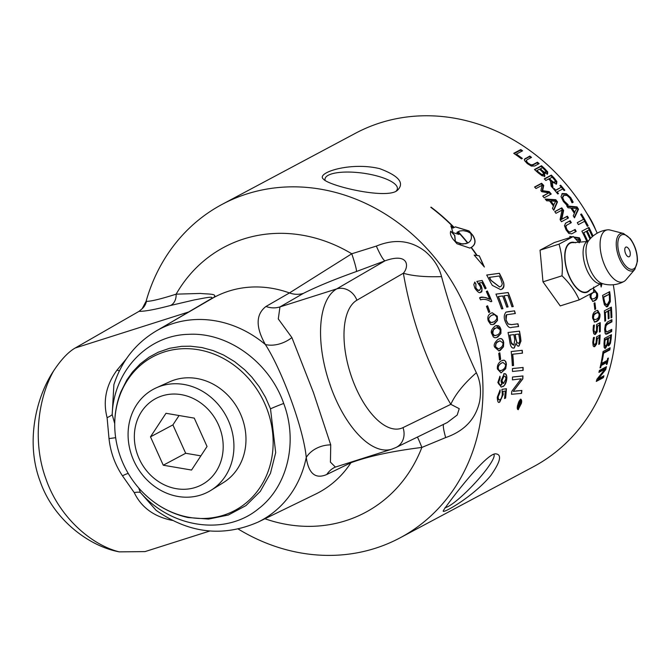 <?xml version="1.0" encoding="UTF-8"?>
<svg xmlns="http://www.w3.org/2000/svg" width="671" height="671" viewBox="0 0 671 671"><rect width="100%" height="100%" fill="white"/><g stroke="black" fill="none" stroke-linecap="round" stroke-linejoin="round"><path stroke-width="1.01" d="M509.482 299.719A188.987 166.718 -118.1 0 0 507.83 295.299L504.03 295.785A188.987 166.718 61.9 0 1 506.186 301.472A188.987 166.718 61.9 0 1 508.064 306.907L506.714 307.092A188.987 166.718 -118.1 0 0 504.978 302.118A188.987 166.718 -118.1 0 0 502.646 295.97L498.394 296.515A188.987 166.718 61.9 0 1 501.296 304.08A188.987 166.718 61.9 0 1 502.923 308.735L501.556 308.895A188.987 166.718 -118.1 0 0 500.096 304.718A188.987 166.718 -118.1 0 0 495.936 294.124L508.182 292.506A188.987 166.718 61.9 0 1 510.69 299.073A188.987 166.718 61.9 0 1 513.24 306.563L511.889 306.739A188.987 166.718 -118.1 0 0 509.482 299.719M238.264 529.05A188.987 166.718 -118.1 0 0 400 537.882A188.987 166.718 -118.1 0 0 470.556 320.47A188.987 166.718 -118.1 0 0 222.151 204.353A188.987 166.718 -118.1 0 0 146.093 301.287L142.16 308.71L139.073 311.319L75.186 348.014C68.308 351.965 61.145 359.539 53.714 370.744C35.781 397.467 25.406 442.743 40.218 481.518C53.638 520.126 89.553 546.446 119.279 551.864L145.003 551.604L209.83 531.013M488.228 311.05A188.987 166.718 -118.1 0 0 486.467 306.353L487.557 305.766A188.987 166.718 61.9 0 1 489.318 310.472A188.987 166.718 61.9 0 1 489.83 311.898L488.74 312.485A188.987 166.718 -118.1 0 0 488.228 311.05M613.277 284.756A188.987 166.718 61.9 0 1 533.302 466.798L400 537.882M222.151 204.353L355.454 133.277A188.987 166.718 61.9 0 1 597.224 233.181M599.438 325.192L596.787 326.114L596.393 331.625L594.657 334.217L595.429 334.317L593.76 333.772L593.08 330.098L593.399 325.569L594.397 325.032A188.987 166.718 61.9 0 1 594.405 325.192L593.894 329.704L594.33 331.851L595.471 332.078L596.494 330.602L596.586 324.554L600.226 322.617A188.987 166.718 61.9 0 1 600.251 331.659L599.421 332.103A188.987 166.718 -118.1 0 0 599.438 325.192L597.559 326.19L597.165 331.717L595.429 334.317L594.682 334.485M593.634 325.133L593.122 329.62L593.55 331.759L595.471 332.078M599.983 314.288C600.201 317.861 599.069 320.277 596.594 321.526L594.665 322.08L592.627 318.205C592.342 314.624 593.424 312.2 595.873 310.941L597.718 310.379L599.983 314.288L599.211 314.263C599.429 317.819 598.297 320.226 595.823 321.476L594.296 322.021M570.316 237.475A188.987 166.718 -118.1 0 0 569.788 236.444L572.422 236.813M573.772 236.997L579.409 237.802A188.987 166.718 61.9 0 1 580.6 240.319L579.333 242.743M568.496 217.958L561.442 221.724A188.987 166.718 -118.1 0 0 560.092 219.576L562.038 210.073L555.949 213.319A188.987 166.718 -118.1 0 0 554.749 211.591L561.803 207.834A188.987 166.718 61.9 0 1 563.623 210.468L561.786 219.157L567.381 216.179A188.987 166.718 61.9 0 1 568.496 217.958M546.63 200.788A188.987 166.718 -118.1 0 0 545.204 199.027L555.814 199.715A188.987 166.718 61.9 0 1 557.5 201.921L553.818 210.283A188.987 166.718 -118.1 0 0 552.426 208.354L553.491 206.064A188.987 166.718 -118.1 0 0 549.566 200.939L546.63 200.788M603.355 377.664L596.293 381.422A188.987 166.718 -118.1 0 0 596.997 379.165L604.999 369.134L598.909 372.38A188.987 166.718 -118.1 0 0 599.396 370.459L606.458 366.693A188.987 166.718 61.9 0 1 605.703 369.612L598.356 378.763L603.942 375.777A188.987 166.718 61.9 0 1 603.355 377.664L602.617 377.32L596.569 380.549M602.365 360.335L601.526 360.78A188.987 166.718 -118.1 0 0 603.053 351.537L610.107 347.779A188.987 166.718 61.9 0 1 609.805 349.91L603.573 353.223A188.987 166.718 61.9 0 1 602.365 360.335L601.652 360.101M605.175 333.479L604.663 329.453L605.359 324.73L607.498 322.005L611.902 319.656A188.987 166.718 61.9 0 1 611.91 321.845L607.507 324.194L606.081 325.661L605.46 329.025L606.366 332.011L605.183 331.659L607.322 331.734L611.751 329.369A188.987 166.718 61.9 0 1 611.65 331.549L607.247 333.898L605.972 334.217L605.175 333.479M578.402 224.617A188.987 166.718 -118.1 0 0 577.295 222.646L583.518 219.325A188.987 166.718 -118.1 0 0 580.633 214.41L581.472 213.965A188.987 166.718 61.9 0 1 588.157 225.875L587.318 226.32A188.987 166.718 -118.1 0 0 584.626 221.296L578.402 224.617M568.027 207.792A188.987 166.718 -118.1 0 0 566.735 205.913L577.001 206.886A188.987 166.718 61.9 0 1 578.511 209.209L574.477 217.84A188.987 166.718 -118.1 0 0 573.235 215.802L574.393 213.445A188.987 166.718 -118.1 0 0 570.862 208.018L568.027 207.792M558.482 193.592L557.76 193.978A188.987 166.718 -118.1 0 0 553.567 188.954L554.288 188.568A188.987 166.718 61.9 0 1 555.68 190.203L561.3 187.209A188.987 166.718 -118.1 0 0 559.908 185.573L560.629 185.188A188.987 166.718 61.9 0 1 564.814 190.212L564.093 190.598A188.987 166.718 -118.1 0 0 562.734 188.928L557.123 191.923A188.987 166.718 61.9 0 1 558.482 193.592M552.199 182.319L553.122 188.434A188.987 166.718 -118.1 0 0 551.201 186.244L550.413 180.826A188.987 166.718 -118.1 0 0 548.652 178.964L545.842 180.465A188.987 166.718 -118.1 0 0 544.29 178.863L551.344 175.097A188.987 166.718 61.9 0 1 554.347 178.218L556.88 181.564L556.611 183.812L552.199 182.319L551.679 182.873L552.392 187.595M531.365 166.098L527.297 163.607L524.487 160.512L524.462 159.17L529.788 156.049A188.987 166.718 61.9 0 1 531.533 157.391L527.129 159.74L526.265 160.939L528.094 163.179L531.071 164.848L533.017 164.563L537.446 162.197A188.987 166.718 61.9 0 1 539.132 163.64L534.72 165.989L531.365 166.098M525.854 161.594L526.374 160.344L525.854 161.594L527.674 163.816L530.635 165.477L532.581 165.192L537.01 162.827A188.14 165.963 61.9 0 1 538.41 164.026M522.348 158.44L521.51 158.884A188.987 166.718 -118.1 0 0 513.718 153.315L520.78 149.549A188.987 166.718 61.9 0 1 522.583 150.79L516.36 154.112A188.987 166.718 61.9 0 1 522.348 158.44M544.407 173.001L544.894 176.129L542.059 175.76L537.999 172.732A188.987 166.718 -118.1 0 0 534.46 169.503L541.522 165.737A188.987 166.718 61.9 0 1 544.793 168.723L547.695 171.902L547.637 173.814L544.407 173.001L543.921 173.588L544.399 176.708M563.866 195.362L562.692 197.735L564.202 201.065L568.085 204.697A188.987 166.718 61.9 0 1 568.178 204.84L567.054 205.435L563.372 201.476L561.015 196.637L562.424 193.516L566.416 193.743L570.711 197.609L573.168 202.172L572.036 202.776A188.987 166.718 -118.1 0 0 571.927 202.634L569.897 198.029L566.928 195.42L563.866 195.362L562.81 196.175M561.82 193.927L562.424 193.516L561.853 194.011L565.846 194.229L570.124 198.079L572.564 202.625M592.342 236.653A188.987 166.718 -118.1 0 0 589.121 229.859L587.184 230.891A188.987 166.718 61.9 0 1 590.53 237.945L589.692 238.39A188.987 166.718 -118.1 0 0 586.353 231.344L583.736 232.736A188.987 166.718 61.9 0 1 587.31 240.302L586.471 240.746A188.987 166.718 -118.1 0 0 581.883 231.168L588.945 227.402A188.987 166.718 61.9 0 1 593.089 236.007M602.03 283.548L601.149 287.02A188.987 166.718 -118.1 0 0 600.579 284.177L600.646 283.95M610.325 301.656L607.666 306.597L606.693 306.857L604.386 304.793L603.137 299.232A188.987 166.718 -118.1 0 0 602.6 295.425L609.662 291.659A188.987 166.718 61.9 0 1 610.191 295.425L610.325 301.656L609.553 301.665L606.316 306.806M604.814 321.216A188.987 166.718 -118.1 0 0 604.328 310.866L611.39 307.1A188.987 166.718 61.9 0 1 611.868 317.45L611.038 317.895A188.987 166.718 -118.1 0 0 610.702 309.75L608.765 310.782A188.987 166.718 61.9 0 1 609.092 318.381L608.253 318.826A188.987 166.718 -118.1 0 0 607.934 311.227L605.309 312.619A188.987 166.718 61.9 0 1 605.645 320.772L604.814 321.216M606.576 345.188L604.739 348.064L605.502 348.257L604.11 347.444L604.026 343.091A188.987 166.718 -118.1 0 0 604.403 338.419L611.466 334.661A188.987 166.718 61.9 0 1 611.122 338.972L610.4 343.376L608.899 345.741L607.649 344.282L605.502 348.257L604.831 348.392M609.897 342.21L608.127 345.548L608.899 345.741L608.396 345.833M600.738 367.515L600.017 367.893A188.987 166.718 -118.1 0 0 601.325 361.812L602.046 361.434A188.987 166.718 61.9 0 1 601.635 363.439L607.255 360.436A188.987 166.718 -118.1 0 0 607.666 358.431L608.387 358.054A188.987 166.718 61.9 0 1 607.079 364.135L606.358 364.521A188.987 166.718 -118.1 0 0 606.81 362.525L601.191 365.519A188.987 166.718 61.9 0 1 600.738 367.515L600.159 367.297M551.243 194.028L544.181 197.794A188.987 166.718 -118.1 0 0 542.738 196.075L548.819 192.829L541.791 191.713A188.987 166.718 -118.1 0 0 540.885 190.698L542.076 185.288L535.995 188.526A188.987 166.718 -118.1 0 0 534.561 187.016L541.623 183.25A188.987 166.718 61.9 0 1 543.711 185.473L542.613 190.673L549.23 191.646A188.987 166.718 61.9 0 1 551.243 194.028M566.928 225.011L565.871 226.395L566.861 229.44L568.966 231.906L570.711 231.805L575.139 229.44A188.987 166.718 61.9 0 1 576.196 231.436L571.793 233.785L568.882 233.491L566.056 229.868L564.454 225.607L565.779 223.066L570.182 220.717A188.987 166.718 61.9 0 1 571.331 222.663L566.114 225.49L565.225 226.781L566.207 229.817L568.303 232.267L570.056 232.158L574.485 229.801A188.14 165.963 61.9 0 1 575.533 231.78L571.591 233.885M593.625 289.931L594.422 289.738L597.5 293.604C598.096 297.169 597.148 299.585 594.665 300.834L592.954 301.396L590.153 297.521L590.01 294.393M595.68 309.029L594.816 309.49A188.987 166.718 -118.1 0 0 594.07 303.217L594.925 302.764A188.987 166.718 61.9 0 1 595.68 309.029L594.783 309.105M596.418 341.338L595.856 343.854L594.011 346.429L594.783 346.588L593.198 346.06L592.778 342.42L593.374 337.924L594.372 337.387A188.987 166.718 61.9 0 1 594.363 337.547L593.592 342.025L593.877 344.156L594.967 344.374L596.049 342.906L596.519 336.909L600.151 334.972A188.987 166.718 61.9 0 1 599.606 343.929L598.775 344.374A188.987 166.718 -118.1 0 0 599.237 337.521L597.349 338.528L596.62 344.005L594.783 346.588L593.986 346.748M593.592 337.429L592.82 341.891L593.105 344.005L594.967 344.374M503.804 373.856C505.741 373.151 506.756 374.527 506.857 377.983C506.446 382.856 504.986 385.708 502.487 386.53L501.237 387.075L497.848 382.512L499.979 376.221L500.113 378.301L498.738 382.076C499.367 385.003 500.415 385.859 501.874 384.626L500.985 380.826L504.248 373.663M501.162 384.919L501.874 384.626M506.009 312.132L514.556 310.824A188.987 166.718 61.9 0 1 515.328 313.508L506.781 314.733C505.766 314.816 505.565 316.645 506.177 320.218L508.224 323.992L511.596 324.596L517.962 323.808A188.987 166.718 61.9 0 1 518.574 326.542L511.797 327.356C509.448 328.547 507.201 326.408 505.037 320.956C503.728 317.425 504.047 314.481 506.009 312.132L506.387 311.981M506.639 314.783L507.1 314.607L506.639 314.783L506.035 320.268L508.081 324.034L511.453 324.638L517.819 323.858A188.819 166.567 61.9 0 1 518.423 326.559M508.056 332.522L519.354 331.18A188.819 166.567 61.9 0 1 520.47 337.588L520.83 341.195L519.077 345.9C518.087 346.689 517.073 345.842 516.024 343.367L514.305 347.939C512.124 348.668 510.656 346.848 509.918 342.47A188.987 166.718 -118.1 0 0 508.048 332.497L519.497 331.13A188.987 166.718 61.9 0 1 520.621 337.547L520.973 341.145L518.758 346.035M516.024 343.367L513.986 348.073M522.474 353.147L512.736 354.213A188.987 166.718 61.9 0 1 513.541 365.51L512.317 365.645A188.987 166.718 -118.1 0 0 511.176 351.537L522.231 350.304A188.987 166.718 61.9 0 1 522.474 353.147M453.193 239.388C450.644 235.898 449.847 233.147 450.786 231.134A188.987 166.718 61.9 0 1 454.779 235.404L455.399 241.384L456.859 242.332L462.722 244.076L467.612 243.103A188.987 166.718 -118.1 0 0 458.142 232.082L458.41 231.94A188.987 166.718 61.9 0 1 467.88 242.961C471.31 241.099 472.225 237.861 470.623 233.265L467.477 231.554L463.124 230.639L459.803 231L457.026 232.325A188.987 166.718 61.9 0 1 458.972 234.464L453.034 232.619L450.862 225.942A188.987 166.718 61.9 0 1 452.975 228.073L455.399 226.857L469.046 230.933A188.987 166.718 61.9 0 1 472.787 235.286C476.209 240.612 475.722 244.647 471.336 247.398A188.987 166.718 61.9 0 1 477.198 255.517L479.287 255.819L484.387 267.024L474.162 255.081L476.787 255.458A188.987 166.718 -118.1 0 0 471.076 247.54L469.784 248.069L456.934 243.732A188.987 166.718 -118.1 0 0 453.193 239.388M523.095 367.44A188.987 166.718 61.9 0 1 523.095 370.367L512.485 371.457A188.987 166.718 -118.1 0 0 512.426 368.555L522.944 367.49A188.819 166.567 61.9 0 1 522.944 370.384M453.73 227.024L453.462 227.167A188.987 166.718 -118.1 0 0 430.807 207.297L431.076 207.154A188.987 166.718 61.9 0 1 453.73 227.024L453.437 227.142M521.115 378.805L512.434 379.878A188.987 166.718 -118.1 0 0 512.493 377.018L522.969 375.945A188.987 166.718 61.9 0 1 522.843 378.847L513.298 391.386L521.887 390.438A188.987 166.718 61.9 0 1 521.535 393.391L511.495 394.28A188.987 166.718 -118.1 0 0 511.78 391.31L521.166 378.788M503.476 281.996C504.517 286.031 503.879 288.48 501.572 289.327L500.734 289.687L492.296 285.351L490.241 281.786A188.987 166.718 -118.1 0 0 486.71 275.035L499.375 273.29A188.987 166.718 61.9 0 1 502.227 278.985L503.334 282.038C504.374 285.25 503.736 287.691 501.43 289.377L500.734 289.687M479.128 282.994L481.057 285.712C482.432 288.438 482.273 290.577 480.595 292.128L480.738 292.086C479.832 293.571 477.903 292.338 474.951 288.379L473.818 284.605L474.774 282.055L475.949 284.009L475.831 287.876C477.903 290.358 479.178 291.097 479.673 290.073L480.621 288.731L480.453 286.794L476.829 281.401L482.164 280.486A188.987 166.718 61.9 0 1 486.098 288.295L485.066 288.84A188.987 166.718 -118.1 0 0 481.929 282.558L479.128 282.994L481.199 285.661C482.332 290.426 482.181 292.564 480.738 292.086L480.319 292.262M474.665 282.155L475.806 284.059L475.982 288.455L477.962 290.233L479.673 290.073M500.91 333.504L497.706 337.102L495.039 337.798L493.386 337.001L491.927 333.965C490.442 331.877 491.466 329.251 495.005 326.089L496.163 325.586L500.935 329.176L500.91 333.504L496.473 337.63M479.664 297.84C481.09 296.507 484.445 297.01 489.738 299.325A188.987 166.718 -118.1 0 0 486.324 291.533L487.364 290.979A188.987 166.718 61.9 0 1 491.818 301.321L490.971 301.774C487.213 299.4 483.741 298.763 480.553 299.853A188.987 166.718 -118.1 0 0 479.664 297.84L480.31 297.58M499.543 359.95A188.987 166.718 -118.1 0 0 498.729 353.349L499.82 352.761A188.987 166.718 61.9 0 1 500.633 359.362L499.543 359.95M497.396 368.983C497.018 365.51 498.36 362.785 501.422 360.797L504.106 360.151L505.892 361.744L506.404 364.194L505.708 368.731L501.061 372.925L497.396 368.983M497.295 316.192L497.513 320.436L494.418 324.009L492.891 324.613L490.66 324.428L488.287 320.981C487.154 317.366 488.069 314.774 491.021 313.206L492.187 312.703L497.295 316.192L497.37 320.486L493.177 324.538M502.931 391.369L503.065 394.649L499.803 401.954C498.343 403.388 497.496 401.812 497.27 397.215L500.096 389.943L500.071 392.283L498.167 396.704C498.251 399.446 498.855 400.394 499.979 399.555C500.876 399.505 501.665 397.819 502.327 394.473L501.95 389.348L506.387 388.727A188.987 166.718 61.9 0 1 505.624 398.02L504.584 398.574A188.987 166.718 -118.1 0 0 505.238 391.084L502.931 391.369L503.225 394.598L499.409 402.122M503.736 342.428L503.468 346.832L500.155 350.472L498.998 350.967L494.728 347.217C493.386 345.146 494.527 342.487 498.159 339.224L500.608 338.528L501.807 338.855L503.082 340.298L503.736 342.428L503.317 346.873L498.922 350.992M518.415 409.57C517.257 409.713 516.972 408.345 517.559 405.469L520.361 399.354C521.652 399.497 521.988 400.855 521.375 403.43L518.129 409.679M379.694 168.656C398.968 175.861 404.856 183.091 397.375 190.354C387.217 199.765 328.79 186.035 323.347 179.031C315.664 172.933 350.203 161.501 379.694 168.656M490.786 475.563C472.829 497.194 441.552 514.523 443.254 510.899C443.279 509.44 486.215 451.793 495.995 453.89C502.084 454.644 500.348 461.874 490.786 475.563M599.463 323.028A188.14 165.963 61.9 0 1 599.48 331.558L599.429 331.583M593.55 331.759L594.699 331.986M596.787 326.114L597.559 326.19M599.48 331.558L600.251 331.659M593.298 327.104L594.07 327.171M597.5 312.619L595.303 313.189L593.223 314.884L592.644 317.76L593.533 319.799L596.494 319.279L598.616 317.526L599.195 314.707L598.272 312.627L597.14 312.552M598.272 312.627L596.074 313.198L593.994 314.9L593.416 317.786L594.305 319.832L593.533 319.799M597.324 310.413L599.211 314.263M577.991 241.459L579.023 239.522L575.819 239.102M574.259 237.492L578.729 238.121A188.14 165.963 61.9 0 1 579.912 240.621L578.922 242.525M570.023 236.905L571.482 237.106M579.912 240.621L580.6 240.319M578.729 238.121L579.409 237.802M554.816 211.692L561.208 208.287A188.14 165.963 61.9 0 1 563.019 210.904L561.166 219.568L566.752 216.59A188.14 165.963 61.9 0 1 567.834 218.31M566.752 216.59L567.381 216.179M561.166 219.568L561.786 219.157M563.019 210.904L563.623 210.468M561.208 208.287L561.803 207.834M550.748 200.998L550.178 201.493A188.14 165.963 61.9 0 1 553.34 205.62L555.663 201.283L550.748 200.998A188.987 166.718 61.9 0 1 553.919 205.141M545.666 199.597L555.244 200.21A188.14 165.963 61.9 0 1 556.922 202.399L553.575 209.948M556.922 202.399L557.5 201.921M555.244 200.21L555.814 199.715M602.935 376.314A188.14 165.963 61.9 0 1 602.617 377.32M605.51 367.196A188.14 165.963 61.9 0 1 604.965 369.31L597.618 378.427L598.356 378.763M604.999 369.134L604.252 368.832L599.119 371.575M604.965 369.31L605.703 369.612M609.251 348.232A188.14 165.963 61.9 0 1 609.042 349.692L602.843 352.996M602.835 353.021L603.573 353.223M609.042 349.692L609.805 349.91M610.962 329.796A188.14 165.963 61.9 0 1 610.878 331.415L605.636 334.083M611.138 320.067A188.14 165.963 61.9 0 1 611.138 321.761L606.735 324.11L605.309 325.569L604.688 328.916L605.183 331.659M610.878 331.415L611.65 331.549M611.138 321.761L611.91 321.845M580.667 214.46L580.834 214.368A188.14 165.963 61.9 0 1 587.486 226.219L587.318 226.312M577.303 222.671L583.518 219.325M587.486 226.219L588.157 225.875M580.834 214.368L581.472 213.965M572.011 208.102L571.398 208.538A188.14 165.963 61.9 0 1 574.242 212.908L576.775 208.513L572.011 208.102A188.987 166.718 61.9 0 1 574.862 212.497M567.104 206.45L576.389 207.314A188.14 165.963 61.9 0 1 577.89 209.629L574.225 217.421M577.89 209.629L578.511 209.209M576.389 207.314L577.001 206.886M557.123 191.923L556.561 192.434A188.14 165.963 61.9 0 1 557.802 193.953M560.05 185.733L560.084 185.716A188.14 165.963 61.9 0 1 564.143 190.572M553.709 189.113L553.743 189.096A188.14 165.963 61.9 0 1 555.135 190.723L561.3 187.209M560.084 185.716L560.629 185.188M555.135 190.723L555.68 190.203M553.743 189.096L554.288 188.568M552.703 182.546L553.223 182L554.984 182.118L555.202 180.826L553.625 178.738A188.987 166.718 -118.1 0 0 552.09 177.136L548.928 179.115A188.14 165.963 61.9 0 1 550.279 180.524L552.703 182.546L554.783 182.319M549.432 178.545A188.987 166.718 61.9 0 1 550.79 179.971L553.223 182M544.483 179.065L550.849 175.668A188.14 165.963 61.9 0 1 553.835 178.78L556.36 182.109L556.083 184.349M550.849 175.668L551.344 175.097M524.328 159.505L529.385 156.704A188.14 165.963 61.9 0 1 530.795 157.786M537.01 162.827L537.446 162.197M529.385 156.704L529.788 156.049M516.36 154.112L515.991 154.791A188.14 165.963 61.9 0 1 521.593 158.834M514.129 153.592L520.419 150.237A188.14 165.963 61.9 0 1 521.82 151.201M520.419 150.237L520.78 149.549M540.306 168.748A188.987 166.718 61.9 0 1 542.16 170.459L544.256 172.095L545.842 172.262L545.959 171.273L543.929 169.092A188.987 166.718 -118.1 0 0 542.369 167.649L539.836 169.36A188.14 165.963 61.9 0 1 541.682 171.063L543.77 172.69L545.355 172.85L545.481 171.868L545.355 172.85L546.035 172.111L545.548 172.699M536.909 170.56L536.448 171.164A188.14 165.963 61.9 0 1 537.765 172.38L540.818 174.821L542.713 175.106L543.518 174.267L543.317 172.992L541.371 170.879A188.987 166.718 -118.1 0 0 539.518 169.167L536.909 170.56A188.987 166.718 61.9 0 1 538.234 171.776L541.296 174.234L543.191 174.519L542.713 175.106M540.818 174.821L541.296 174.234M534.72 169.729L541.061 166.349A188.14 165.963 61.9 0 1 544.324 169.318L547.209 172.489L547.142 174.401M547.209 172.489L547.695 171.902M541.061 166.349L541.522 165.737M563.296 195.848L562.113 198.222L563.615 201.535L567.481 205.15A188.14 165.963 61.9 0 1 567.507 205.192M567.481 205.15L568.085 204.697M565.879 203.992L566.475 203.531M571.684 200.579L572.279 200.117M586.353 231.344L583.057 233.063A188.14 165.963 61.9 0 1 586.613 240.595L586.446 240.688M589.121 229.859L586.513 231.227A188.14 165.963 61.9 0 1 589.843 238.239L589.666 238.331M588.282 227.754A188.14 165.963 61.9 0 1 592.501 236.519M586.613 240.595L587.31 240.302M583.057 233.063L583.736 232.736M589.843 238.239L590.53 237.945M586.513 231.227L587.184 230.891M601.25 283.758L600.83 285.41M609.167 294.292L602.969 297.228A188.14 165.963 61.9 0 1 603.195 298.897L604.21 303.2L605.779 304.567L607.465 304.298L609.494 300.566L609.394 295.97A188.987 166.718 -118.1 0 0 609.167 294.292L603.732 297.186A188.987 166.718 61.9 0 1 603.959 298.863L604.974 303.191L606.55 304.567M604.21 303.2L604.974 303.191M602.969 297.228L603.732 297.186M608.949 292.036A188.14 165.963 61.9 0 1 609.427 295.458L609.553 301.665M607.934 311.227L604.537 312.594A188.14 165.963 61.9 0 1 604.873 320.704L604.797 320.738M610.702 309.75L607.993 310.748A188.14 165.963 61.9 0 1 608.32 318.314L608.245 318.356M610.644 307.503A188.14 165.963 61.9 0 1 611.096 317.383L611.029 317.425M604.873 320.704L605.645 320.772M604.537 312.594L605.309 312.619M608.32 318.314L609.092 318.381M607.993 310.748L608.765 310.782M611.096 317.383L611.868 317.45M607.364 342.034L607.448 342.982L608.262 343.393M607.448 342.982L609.025 343.577L609.855 342.361L610.325 339.316A188.987 166.718 -118.1 0 0 610.501 337.253L608.438 338.352A188.987 166.718 61.9 0 1 608.228 340.801L608.22 343.158L609.025 343.577M608.438 338.352L607.666 338.192L610.501 337.253A188.14 165.963 61.9 0 0 610.652 335.089M607.666 338.192A188.14 165.963 61.9 0 1 607.624 338.763M604.001 343.418L604.068 345.255L604.965 345.867M604.831 345.431L605.728 346.051L606.978 344.156L607.448 341.22A188.987 166.718 -118.1 0 0 607.658 338.771L605.049 340.163A188.987 166.718 61.9 0 1 604.898 341.908L604.831 345.431L604.068 345.255M604.512 345.968L605.728 346.051M605.049 340.163L604.294 340.004L606.886 338.612L607.658 338.771M606.978 344.156L607.616 344.307M606.987 344.131L607.649 344.282M609.629 343.191L610.4 343.376M606.81 362.525L606.056 362.256L600.637 365.15M607.062 360.545A188.14 165.963 61.9 0 1 606.643 362.466M600.604 365.309L601.191 365.519M606.492 363.917L607.079 364.135M601.04 363.229L601.635 363.439M534.745 187.209L541.111 183.812A188.14 165.963 61.9 0 1 543.2 186.026L542.084 191.218L548.685 192.166A188.14 165.963 61.9 0 1 550.564 194.389M542.873 196.234L548.819 192.829M548.685 192.166L549.23 191.646M542.084 191.218L542.613 190.673M543.2 186.026L543.711 185.473M541.111 183.812L541.623 183.25M565.284 223.384L569.545 221.111A188.14 165.963 61.9 0 1 570.669 223.015M575.533 231.78L576.196 231.436M574.485 229.801L575.139 229.44M569.545 221.111L570.182 220.717M590.698 293.999L590.178 297.169L591.327 299.199L594.33 298.587L596.393 296.834L596.72 294.024L595.538 291.96L593.491 292.17M595.538 291.96L593.281 292.531L591.26 294.225L590.933 297.102L592.082 299.14L591.327 299.199M594.036 289.813L596.745 293.672C597.333 297.219 596.385 299.627 593.902 300.885L592.585 301.388M594.212 303.141A188.14 165.963 61.9 0 1 594.909 309.037M599.237 337.521L596.578 338.402L596.544 339.853L597.316 339.987M599.362 335.391A188.14 165.963 61.9 0 1 598.842 343.77L599.606 343.929M593.105 344.005L594.196 344.223M596.578 338.402L597.349 338.528M593.147 339.392L593.919 339.518M586.848 213.344A70.765 62.42 61.9 0 1 595.756 230.044M503.653 373.906C505.682 373.336 506.697 374.712 506.697 378.033C505.464 384.131 504.005 386.982 502.327 386.58L501.153 387.1M499.828 376.347L499.962 378.352L498.587 382.126C498.125 384.198 499.174 385.053 501.715 384.676M504.055 376.045L501.782 380.86L502.277 383.116L503.476 383.476M503.82 376.154L501.942 380.809L503.552 383.46L505.959 378.721L505.263 376.33L503.669 376.205M519.253 405.292L517.895 407.557A188.987 166.718 -118.1 0 0 518.087 406.601L519.421 404.37A188.987 166.718 -118.1 0 0 519.614 403.33L518.616 403.858A188.987 166.718 -118.1 0 0 518.758 403.061L520.939 401.904A188.987 166.718 61.9 0 1 520.444 404.546L519.664 406.358L519.086 405.343L517.97 407.205M520.763 401.996A188.819 166.567 61.9 0 1 520.277 404.596L519.404 406.458M519.614 403.33L518.624 403.825M519.396 405.586L520.168 404.588A188.987 166.718 -118.1 0 0 520.495 402.86L519.916 403.17A188.987 166.718 61.9 0 1 519.589 404.89L519.664 405.628M520.495 402.86L519.74 403.221A188.819 166.567 61.9 0 1 519.421 404.94L519.379 405.477M508.098 311.671L514.414 310.874A188.819 166.567 61.9 0 1 515.177 313.525M505.867 312.183L507.955 311.713M515.152 334.468A188.987 166.718 61.9 0 1 515.882 338.654L516.972 342.646L518.675 343.3C519.664 342.395 519.933 340.784 519.463 338.461A188.987 166.718 -118.1 0 0 518.717 334.049L515.001 334.519A188.819 166.567 61.9 0 1 515.739 338.704L516.829 342.696L518.524 343.351M509.91 335.081A188.987 166.718 61.9 0 1 510.774 339.769L511.243 342.227C511 343.527 511.889 344.475 513.919 345.062L514.774 339.878A188.987 166.718 -118.1 0 0 513.852 334.611L509.767 335.123A188.819 166.567 61.9 0 1 510.631 339.82L511.101 342.269L513.617 345.179M504.03 295.785L503.887 295.827A188.819 166.567 61.9 0 1 507.913 306.932M498.394 296.515L498.251 296.565A188.819 166.567 61.9 0 1 502.772 308.752M495.944 294.15L508.039 292.556A188.819 166.567 61.9 0 1 513.089 306.58M512.736 354.213L512.585 354.263A188.819 166.567 61.9 0 1 513.382 365.527M511.176 351.562L522.08 350.346A188.819 166.567 61.9 0 1 522.323 353.164M450.736 231.302A188.819 166.567 61.9 0 1 454.619 235.454L455.24 241.434L460.683 243.883L466.244 243.657M471.076 247.54L469.708 248.094M476.787 255.458L474.246 255.165M458.276 232.015A188.819 166.567 61.9 0 1 467.729 243.011L467.88 242.961M479.287 255.819L483.581 265.859M477.198 255.517L479.136 255.869M457.026 232.325L456.867 232.376A188.819 166.567 61.9 0 1 458.662 234.347M459.358 231.134L456.867 232.376M455.315 226.882L468.886 230.983A188.819 166.567 61.9 0 1 472.627 235.336C476.049 240.663 475.571 244.697 471.185 247.448A188.819 166.567 61.9 0 1 477.047 255.559M452.975 228.073L452.816 228.123A188.819 166.567 61.9 0 0 450.937 226.228M512.426 368.589L522.944 367.49M430.925 207.238A188.819 166.567 61.9 0 1 453.562 227.075M515.965 390.941L521.728 390.488A188.819 166.567 61.9 0 1 521.375 393.399M512.493 377.052L522.818 375.995A188.819 166.567 61.9 0 1 522.684 378.897L513.298 391.386M489.486 277.333A188.987 166.718 61.9 0 1 491.029 280.319L499.719 287.02L501.505 285.913L502.269 283.808L500.885 279.346A188.987 166.718 -118.1 0 0 499.232 276.007L489.335 277.375A188.819 166.567 61.9 0 1 490.878 280.361L499.66 287.037M486.718 275.06L499.232 273.332A188.819 166.567 61.9 0 1 502.084 279.035L503.334 282.038M476.838 281.417L482.021 280.537A188.819 166.567 61.9 0 1 485.955 288.337L485.049 288.815M496.85 327.641L495.424 328.245C492.489 330.509 491.575 332.296 492.69 333.596L493.864 335.492L495.827 335.567M495.575 328.203C494.032 327.859 493.118 329.637 492.833 333.554L494.535 335.685L497.236 334.963C499.551 333.881 500.482 332.086 500.021 329.578L496.917 327.616L495.424 328.245M496.087 325.611L498.553 325.712L499.979 327.113L500.792 329.226L500.767 333.546M479.522 297.882C483.33 296.859 486.693 297.354 489.587 299.375L489.738 299.325M487.23 291.046A188.819 166.567 61.9 0 1 491.675 301.363L490.946 301.757M500.633 359.362L499.534 359.916M499.677 352.845A188.819 166.567 61.9 0 1 500.482 359.413M487.423 305.842A188.819 166.567 61.9 0 1 489.687 311.948L488.731 312.46M502.881 362.474L501.472 363.078C498.956 364.605 497.848 366.45 498.142 368.622L499.031 370.728L500.717 370.761M501.623 363.028C499.065 364.621 497.949 366.467 498.293 368.572L499.316 370.769L502.109 370.166C504.617 368.731 505.749 366.869 505.506 364.588L502.948 362.449L501.472 363.078M502.495 360.327L504.206 360.252L505.33 361.065L506.253 364.244L505.557 368.773L500.985 372.95M492.12 312.728L497.152 316.234M493 314.716L491.575 315.328C488.706 317.492 487.867 319.253 489.05 320.612L490.342 322.449L492.397 322.516M493.806 321.904C496.624 319.916 497.479 318.146 496.381 316.586L494.594 314.565L491.717 315.286C489.058 316.98 488.22 318.742 489.201 320.57L490.853 322.583L493.806 321.904M499.945 390.061L499.912 392.334L498.008 396.754C498.083 399.488 498.687 400.436 499.82 399.606M505.624 398.02L504.592 398.532M506.387 388.727L506.228 388.777A188.819 166.567 61.9 0 1 505.456 398.071M501.942 389.373L506.228 388.777M499.241 338.754L501.027 338.645L502.311 339.425L503.594 342.478M499.861 340.826L498.444 341.43C496.456 341.916 495.466 343.72 495.483 346.857L498.41 348.886M499.82 348.283C502.336 346.79 503.342 344.969 502.831 342.822L499.929 340.801L497.194 342.285L495.97 343.737L495.634 346.806L498.486 348.861L499.82 348.283M520.31 400.109L520.067 400.201C519.312 400.352 518.515 402.072 517.685 405.359L518.415 408.815M521.073 403.59L520.235 400.151L517.861 405.309L518.591 408.765L521.073 403.59M520.193 399.404C521.224 398.524 521.56 399.882 521.199 403.489L518.238 409.629M209.973 396.469A58.184 51.323 -118.1 0 0 156.318 387.813A58.184 51.323 -118.1 0 0 135.718 464.626A58.184 51.323 -118.1 0 0 210.971 490.316A58.184 51.323 -118.1 0 0 209.973 396.469M156.318 387.813L169.662 381.791A57.22 50.476 61.9 0 1 222.42 390.304A57.22 50.476 61.9 0 1 223.409 482.592L210.971 490.316M179.065 415.525L172.9 424.894L185.674 453.269L200.881 455.861M150.489 436.846L165.989 413.294L194.263 418.117L207.045 446.492L191.545 470.044L163.263 465.221L150.489 436.846L172.9 424.894M163.263 465.221L185.674 453.269M203.078 404.73A48.84 43.078 61.9 0 1 198.809 486.173A48.84 43.078 61.9 0 1 134.41 434.103A48.84 43.078 61.9 0 1 203.078 404.73M325.15 180.566A36.528 10.879 -172.3 0 1 324.99 178.989A36.528 10.879 -172.3 0 1 376.364 175.794A36.528 10.879 -172.3 0 1 397.383 188.786A36.528 10.879 -172.3 0 1 396.091 191.118M493.814 454.359A36.528 6.098 -46.6 0 1 483.866 472.77A36.528 6.098 -46.6 0 1 444.999 507.679M120.453 456.909A87.087 76.821 61.9 0 1 116.871 444.496A87.087 76.821 61.9 0 1 200.545 350.145A87.087 76.821 61.9 0 1 266.899 474.582A87.087 76.821 61.9 0 1 141.925 491.482A87.087 76.821 61.9 0 1 120.453 456.909M264.928 518.758A150.254 132.548 -118.1 0 0 421.858 447.431L445.67 437.576C464.357 431.059 475.664 419.081 479.58 401.644C481.493 390.858 480.419 381.229 476.36 372.757C462.176 342.47 450.577 310.421 441.552 276.611C439.094 267.066 433.642 258.671 425.204 251.415C410.971 240.361 394.682 238.582 376.347 246.089L351.755 253.772L289.461 292.942L265.959 306.479C255.743 314.38 255.55 327.062 265.364 344.525C282.516 371.055 303.762 429.742 306.244 457.446C308.618 473.701 315.471 479.379 326.785 474.489L350.933 462.747C368.605 456.23 392.25 451.122 421.858 447.431A25.481 1.912 -109.2 0 0 417.437 437.056M335.391 467.075L330.434 462.134L330.736 444.873L313.432 392.535L291.902 337.588L278.289 318.935L279.958 306.915L303.409 293.37A25.481 22.378 60 0 1 289.461 292.942A110.715 97.672 -118.1 0 0 213.294 297.79C218.805 293.495 207.767 294.267 200.478 293.445L176.146 294.158C160.855 299.023 150.95 301.413 146.437 301.346A46.089 7.012 126.1 0 1 146.093 301.287M146.437 301.346A13.588 13.37 -80 0 1 142.16 308.71M303.409 293.37C316.393 286.811 334.057 279.522 356.41 271.52A25.481 1.938 70 0 0 351.755 253.772A150.254 132.548 -118.1 0 0 176.146 294.158A13.588 10.082 -104.6 0 1 170.526 305.49L194.447 299.887C202.214 298.553 215.014 295.475 211.39 298.612L166.5 324.99M356.41 271.52L385.02 260.826A25.481 3.288 69 0 1 376.347 246.089M476.36 372.757A80.688 33.215 148.7 0 0 450.828 404.336L403.003 427.62A67.947 31.587 -107.6 0 1 352.2 378.712A67.947 31.587 -107.6 0 1 356.888 300.222A16.985 14.963 -120.2 0 0 336.666 288.916L385.02 260.826C408.849 252.296 409.226 266.664 403.363 273.223C411.617 320.981 427.435 364.68 450.828 404.336L459.232 408.673L457.186 415.03L447.331 422.495M441.552 276.611A80.688 21.958 -9.1 0 1 403.363 273.223L356.888 300.222M445.67 437.576A25.481 3.33 70.1 0 1 443.497 424.366M330.736 444.873A25.481 20.063 -10.6 0 0 306.244 457.446A108.341 95.567 -118.1 0 1 258 522.13L315.689 494.066A110.715 97.672 -118.1 0 0 350.933 462.747A25.481 22.445 -115.9 0 1 351.461 461.975M291.902 337.588A25.481 17.496 -27.8 0 1 265.364 344.525A108.341 95.567 -118.1 0 0 156.1 331.038L213.294 297.79A13.588 11.977 59.8 0 1 211.39 298.612M182.99 315.395L184.189 314.699M119.438 370.753A13.588 2.994 34.8 0 1 117.039 370.09C106.11 384.961 102.789 400.805 107.092 417.63A13.588 4.034 165.7 0 0 112.191 414.619L113.885 384.668M258 522.13C222.94 537.37 188.962 533.42 156.083 510.304L140.348 492.422A13.588 5.938 -25.9 0 0 134.242 492.631C141.245 507.209 153.625 516.402 171.39 520.218L172.514 520.444M114.716 423.569L112.191 414.628C113.659 370.728 147.746 335.022 188.794 334.326C228.106 332.111 269.49 362.298 283.699 403.447C298.209 441.887 287.607 486.458 258.629 508.66C225.859 535.919 171.633 528.48 140.356 492.413L138.704 487.96M128.287 473.508A13.588 2.172 -33.1 0 0 122.483 475.831L134.242 492.631M115.655 437.693L109.012 438.599C110.48 452.187 114.976 464.592 122.483 475.831M126.383 358.817L117.039 370.09M107.092 417.63L109.012 438.599M119.279 551.864C92.372 545.338 59.375 518.02 45.922 478.876C31.738 440.47 38.893 396.771 53.714 370.744M579.224 299.878L560.226 305.917L542.998 281.845L540.046 250.166L554.305 242.558L573.302 236.528L559.044 244.135C561.929 254.091 562.919 264.651 561.996 275.815C569.645 283.229 575.383 291.256 579.224 299.878L593.483 292.271L593.743 287.062M579.115 242.751L573.302 236.528M590.304 289.394A26.169 12.162 -107.6 0 1 567.892 273.206A26.169 12.162 -107.6 0 1 575.5 242.793M601.753 283.607L599.564 284.319L588.702 290.728A25.75 11.969 -107.6 0 1 568.069 273.114A25.75 11.969 -107.6 0 1 573.428 242.634L585.993 241.602L588.199 240.923A22.395 10.409 -107.6 0 0 585.783 267.192A22.395 10.409 -107.6 0 0 601.753 283.607L602.256 283.539M634.867 269.331L625.942 279.832A27.201 12.648 -107.6 0 1 623.963 281.476A27.201 12.648 -107.6 0 1 603.363 262.034A27.201 12.648 -107.6 0 1 607.565 229.843A27.201 12.648 -107.6 0 1 610.124 230.044L623.476 233.474L630.245 238.574C635.16 245.477 637.559 253.042 637.45 261.271L634.867 269.331A19.593 9.109 -107.6 0 1 618.603 256.515A19.593 9.109 -107.6 0 1 623.476 233.474M630.195 254.896A5.1 2.365 -107.6 0 1 626.991 255.861A5.1 2.365 -107.6 0 1 624.818 249.016A5.1 2.365 -107.6 0 1 627.989 247.96A8.497 8.497 0 0 1 630.195 254.896M559.044 244.135L540.046 250.166M561.996 275.815L542.998 281.845M596.393 331.625L597.165 331.717M596.838 327.591L597.609 327.666M593.122 329.62L593.894 329.704M592.644 317.76L593.416 317.786M595.303 313.189L596.074 313.198M593.223 314.884L593.994 314.9M595.823 321.476L596.594 321.526M606.475 333.764L607.247 333.898M604.688 328.916L605.46 329.025M605.309 325.569L606.081 325.661M606.735 324.11L607.507 324.194M550.279 180.524L550.79 179.971M556.36 182.109L556.88 181.564M553.835 178.78L554.347 178.218M532.581 165.192L533.017 164.563M530.635 165.477L531.071 164.848M527.674 163.816L528.094 163.179M524.982 159.052L525.385 158.398M543.77 172.69L544.256 172.095M541.682 171.063L542.16 170.459M537.765 172.38L538.234 171.776M544.324 169.318L544.793 168.723M563.615 201.535L564.202 201.065M562.113 198.222L562.692 197.735M570.124 198.079L570.711 197.609M565.846 194.229L566.416 193.743M603.195 298.897L603.959 298.863M606.894 306.588L607.666 306.597M609.427 295.458L610.191 295.425M607.498 340.642L608.228 340.801M604.152 341.757L604.898 341.908M610.375 338.813L611.122 338.972M570.056 232.158L570.711 231.805M568.303 232.267L568.966 231.906M566.207 229.817L566.861 229.44M565.225 226.781L565.871 226.395M590.178 297.169L590.933 297.102M590.497 294.301L591.26 294.225M593.902 300.885L594.665 300.834M596.745 293.672L597.5 293.604M595.856 343.854L596.62 344.005M592.82 341.891L593.592 342.025M139.073 311.319C144.626 311.487 155.11 309.541 170.526 305.49M190.027 311.327A13.588 11.977 59.8 0 1 188.106 312.149L75.186 348.014M326.785 474.489A25.481 22.445 -115.9 0 1 334.904 467.251L334.946 467.226A25.481 22.445 -115.9 0 0 334.921 467.242M335.391 467.083L391.814 449.167A84.94 39.48 72.4 0 1 329.847 384.307A84.94 39.48 72.4 0 1 336.666 288.916L279.958 306.915A25.481 22.378 60 0 1 265.959 306.479M403.003 427.62A16.985 15.005 64 0 1 396.108 447.448L447.314 422.512M120.889 391.83L126.811 380.021L132.481 372.028L140.239 363.892L149.113 357.148L158.281 352.208L169.637 348.283L181.589 346.337L190.447 346.194L201.887 347.544L213.202 350.606L223.56 355.009L234.556 361.585L244.68 369.763L251.86 377.161L259.216 386.714L265.473 397.274L270.505 408.824L275.697 452.648L270.455 473.315L260.314 491.357L245.98 505.582L228.366 515.009L208.597 519.077L187.964 517.517L182.151 516.058M283.699 403.447A27.184 2.047 -19.9 0 0 270.505 408.824M623.963 281.476A27.603 27.603 0 0 1 602.097 283.498A23.619 10.979 -107.6 0 1 588.828 266.328A23.619 10.979 -107.6 0 1 588.542 240.814A27.603 27.603 0 0 1 607.565 229.843M619.987 255.936A18.092 8.413 -107.6 0 1 625.951 235.236A18.092 8.413 -107.6 0 1 636.586 264.617A18.092 8.413 -107.6 0 1 619.987 255.936M594.103 332.137L594.875 332.229M607.783 343.502L608.555 343.686M593.567 344.366L594.338 344.517M334.896 467.259L335.433 467.058M391.814 449.167L396.108 447.448M156.1 331.038C135.55 343.384 121.468 361.275 113.869 384.709M182.998 315.395L183.644 315.018M183.946 516.553L187.964 517.517C170.3 513.575 154.951 504.894 141.925 491.482M120.923 391.755C114.338 408.631 112.988 426.211 116.871 444.496M588.652 240.679L588.199 240.923"/></g></svg>
